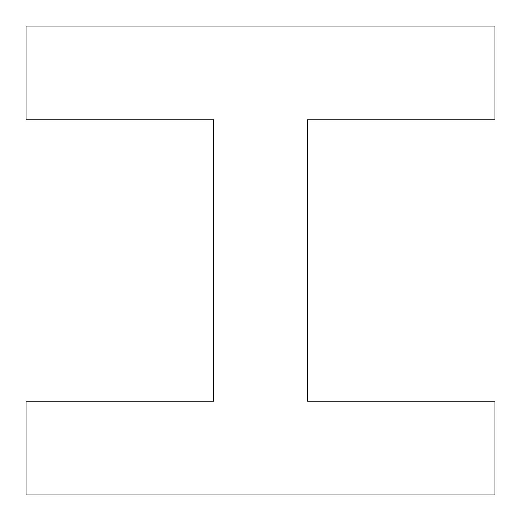<?xml version="1.0" encoding="UTF-8"?>
<svg xmlns="http://www.w3.org/2000/svg" width="521" height="521" viewBox="0 0 521 521"><rect width="100%" height="100%" fill="white"/><g stroke="black" fill="none" stroke-linecap="round" stroke-linejoin="round"><path stroke-width="0.78" d="M26.05 26.05L494.95 26.05L494.95 119.83L307.39 119.83L307.39 401.17L494.95 401.17L494.95 494.95L26.05 494.95L26.05 401.17L213.61 401.17L213.61 119.83L26.05 119.83L26.05 26.05"/></g></svg>
